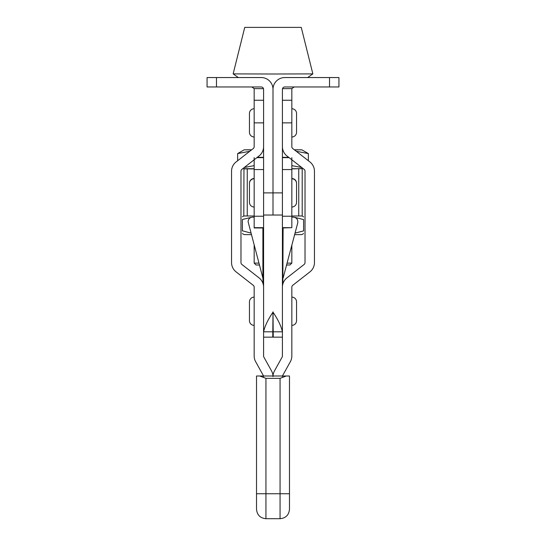 <?xml version="1.0" encoding="UTF-8"?>
<svg xmlns="http://www.w3.org/2000/svg" width="546" height="546" viewBox="0 0 546 546"><rect width="100%" height="100%" fill="white"/><g stroke="black" fill="none" stroke-linecap="round" stroke-linejoin="round"><path stroke-width="0.82" d="M282.418 215.028L273 215.028L273 192.888L263.582 192.888L263.582 89.326A2.355 2.355 0 0 0 261.227 86.971L207.064 86.971L207.064 77.552L261.227 77.552A11.773 11.773 0 0 1 273 89.326L273 192.888L282.418 192.888L282.418 89.326A2.355 2.355 0 0 1 284.773 86.971L338.936 86.971L338.936 77.552L284.773 77.552A11.773 11.773 0 0 0 273 89.326L273 215.028L263.582 215.028M262.892 227.962L262.892 278.044L248.082 221.669C248.382 218.844 249.952 217.328 252.791 217.131L254.163 217.178M252.457 217.131L254.163 217.083L252.457 217.131M254.163 157.657L254.163 169.567L263.582 169.567L263.582 355.958A2.355 2.355 0 0 0 263.875 357.104L271.526 370.898A11.773 11.773 0 0 1 273 376.603A11.773 11.773 0 0 1 274.474 370.898L282.125 357.104A2.355 2.355 0 0 0 282.418 355.958L282.418 216.23L282.418 227.655L291.837 227.655L282.418 227.962M273.02 313.302L273.239 337.148L282.418 337.148M273 311.848L272.761 337.148L263.582 337.148M273.239 331.804L282.418 331.804C281.183 326.146 278.044 319.601 273 312.175L272.795 312.51M273.205 312.51L273 312.175C267.963 319.601 264.824 326.139 263.582 331.804L272.761 331.804M282.835 284.05L283.108 227.962M291.837 217.178L293.209 217.131C296.608 217.54 298.123 219.458 297.754 222.898L283.108 278.044M262.892 278.044L263.165 284.05M263.5 375.996L259.705 375.996L265.936 378.351L265.936 493.741L280.064 493.741L280.064 378.351L286.295 375.996L289.482 375.996L289.482 493.741L280.064 493.741L280.064 518.7L265.936 518.7C260.217 518.14 257.077 515.001 256.518 509.282L256.518 375.996L259.705 375.996L256.518 375.996M289.482 375.996L259.705 375.996M262.373 376.679L261.254 376.276M286.295 375.996L282.5 375.996M289.482 493.741L289.482 509.282C288.923 515.001 285.783 518.14 280.064 518.7M263.582 376.603A2.355 2.355 0 0 0 263.288 375.464L255.637 361.67A11.773 11.773 0 0 1 254.163 355.958L254.163 287.155A2.355 2.355 0 0 0 253.255 285.299L236.084 271.881A11.773 11.773 0 0 1 231.552 262.599L231.552 171.226A11.773 11.773 0 0 1 236.084 161.95L253.255 148.532A2.355 2.355 0 0 0 254.163 146.676L254.163 88.609L251.829 86.971M263.582 287.155A11.773 11.773 0 0 0 259.057 277.873L241.878 264.455A2.355 2.355 0 0 1 240.977 262.599L240.977 171.226A2.355 2.355 0 0 1 241.878 169.369L259.057 155.951A11.773 11.773 0 0 0 263.582 146.676M291.837 178.515A4.709 4.709 0 0 1 296.546 183.224L296.546 202.061M249.454 183.224L249.454 202.061L249.454 183.224A4.709 4.709 0 0 1 254.163 178.515M291.837 168.912L302.04 168.557M243.96 168.557L243.803 215.963L254.163 216.004M291.837 216.004L302.197 215.963L302.197 168.864M243.803 168.864L254.163 168.912M253.221 168.728L254.163 168.871M291.837 168.871L292.779 168.728M291.837 169.567L282.418 169.567L282.418 216.23L291.837 216.23L291.837 157.657M291.837 216.23L291.837 227.655M254.163 227.655L263.582 227.655L263.582 216.23L254.163 216.23L254.163 227.962L263.582 227.962M254.163 169.567L254.163 216.23M282.418 100.252L291.837 100.252L291.837 88.609L282.521 88.657M301.255 27.382L244.745 27.382L301.255 27.382L312.851 73.894L272.863 74.003L233.149 73.894L244.745 27.382M263.479 88.657L254.163 88.609M312.851 73.887L307.623 77.552M291.837 178.76A4.709 4.709 0 0 1 296.546 183.47L296.546 202.313A4.709 4.709 0 0 1 291.837 207.023M249.454 183.47L249.454 202.313L249.454 183.47A4.709 4.709 0 0 1 254.163 178.76M249.454 202.313A4.709 4.709 0 0 0 254.163 207.023M291.837 297.12A4.709 4.709 0 0 1 296.546 301.829L296.546 320.666A4.709 4.709 0 0 1 291.837 325.375M249.454 301.829L249.454 320.666L249.454 301.829A4.709 4.709 0 0 1 254.163 297.12M249.454 320.666A4.709 4.709 0 0 0 254.163 325.375M296.546 132.282L296.546 113.445L296.546 132.282A4.709 4.709 0 0 1 291.837 136.991M296.546 113.445A4.709 4.709 0 0 0 291.837 108.736M254.163 136.991A4.709 4.709 0 0 1 249.454 132.282L249.454 113.445A4.709 4.709 0 0 1 254.163 108.736M291.837 100.252L291.837 146.676A2.355 2.355 0 0 0 292.745 148.532L309.916 161.95A11.773 11.773 0 0 1 314.448 171.226L314.448 262.599A11.773 11.773 0 0 1 309.916 271.881L292.745 285.299A2.355 2.355 0 0 0 291.837 287.155L291.837 355.958A11.773 11.773 0 0 1 290.363 361.67L282.712 375.464A2.355 2.355 0 0 0 282.418 376.603M282.418 287.155A11.773 11.773 0 0 1 286.943 277.873L304.122 264.455A2.355 2.355 0 0 0 305.023 262.599L305.023 171.226A2.355 2.355 0 0 0 304.122 169.369L286.943 155.951A11.773 11.773 0 0 1 282.418 146.676M294.478 149.884L301.849 149.829L294.335 149.775M251.665 149.775L244.151 149.829L251.522 149.884M296.287 151.297L308.347 153.583L301.849 149.829M244.151 149.829L237.653 153.583L237.653 160.722M301.726 167.499L291.837 165.636M308.347 153.583L308.347 160.722M254.163 165.636L244.274 167.499M237.653 153.583L249.713 151.297M263.124 149.911L263.582 149.911M282.418 149.911L282.876 149.911M243.359 168.216L244.151 168.673L254.163 168.734M291.837 168.734L301.849 168.673L302.641 168.216M294.628 234.657L301.849 234.603L303.61 233.586M294.915 217.39L303.61 219.574L303.61 230.903L295.052 233.087M302.184 215.963L303.61 216.926M250.948 233.087L242.39 230.801M242.39 230.903L242.39 219.472L251.078 217.397M242.39 233.586L244.151 234.603L251.372 234.657M259.432 265.008L256.047 264.981L254.163 263.097L254.163 245.174M287.066 263.131L291.837 263.097L291.837 245.174M254.163 263.097L258.934 263.131M291.837 263.097L289.953 264.981L286.568 265.008M216.482 77.552L216.482 86.971M329.518 77.552L329.518 86.971M280.064 378.351L265.936 378.351M256.518 493.741L265.936 493.741L265.936 518.7M263.582 122.864L254.163 122.864M247.249 215.984L247.249 168.891M298.751 215.984L298.751 168.891M256.873 157.657L263.582 157.657M282.418 157.657L289.127 157.657M282.418 122.864L291.837 122.864M263.582 100.252L254.163 100.252M282.418 157.316L288.691 157.316M257.309 157.316L263.582 157.316M238.377 77.552L233.149 73.894M291.837 88.609L294.171 86.971M243.816 215.963L242.39 216.782"/></g></svg>
